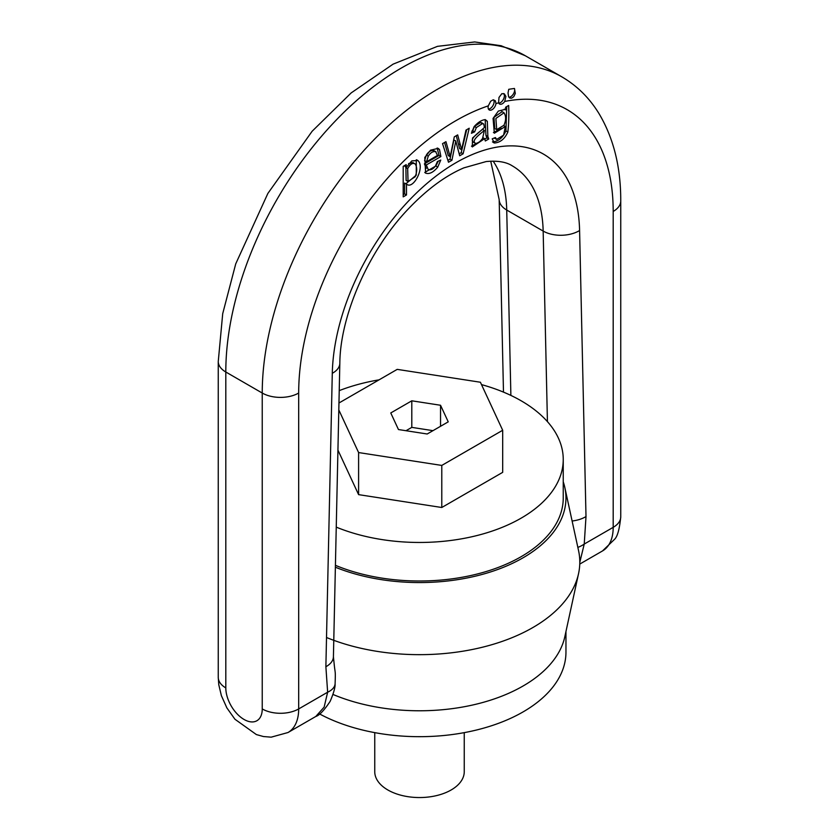 <?xml version="1.0" encoding="UTF-8"?>
<svg xmlns="http://www.w3.org/2000/svg" width="839" height="839" viewBox="0 0 839 839"><rect width="100%" height="100%" fill="white"/><g stroke="black" fill="none" stroke-linecap="round" stroke-linejoin="round"><path stroke-width="1.26" d="M563.242 481.806A146.458 84.55 180 0 1 564.815 487.459L578.543 550.573A160.301 92.552 180 0 1 578.543 573.656L564.815 636.759A146.458 84.55 180 0 1 333.01 694.461M565.958 631.515L565.958 652.134A146.458 84.55 180 0 1 523.054 711.923A146.458 84.55 180 0 1 319.586 713.947M464.25 732.646L464.25 771.712A44.75 25.841 180 0 1 451.141 789.981A44.75 25.841 180 0 1 402.374 795.582A44.75 25.841 180 0 1 374.75 771.712L374.75 732.646M578.543 573.656A160.301 92.552 180 0 1 326.518 637.504M564.815 487.459A146.458 84.55 180 0 1 495.041 570.447A146.458 84.55 180 0 1 335.369 567.216M481.492 384.598A143.742 82.988 180 0 1 521.145 400.79A143.742 82.988 180 0 1 563.242 459.478L563.242 498.009A143.742 82.988 180 0 1 484.984 571.883A143.742 82.988 180 0 1 335.411 565.318M563.242 459.478A143.742 82.988 180 0 1 485.435 533.216A143.742 82.988 180 0 1 336.25 527.123M339.229 390.628A143.742 82.988 180 0 1 379.092 379.836M337.928 450.092L358.599 494.632L441.786 507.501L502.687 472.347L502.687 430.271L480.401 382.238L397.214 369.37L338.956 403.003M338.809 409.904L358.599 452.557L358.599 494.632M358.599 452.557L441.786 465.425L441.786 507.501M441.786 465.425L502.687 430.271M440.538 405.258L411.802 400.811L390.764 412.956L398.462 429.547L427.198 433.994L448.236 421.849L440.538 405.258L440.538 426.285M411.802 400.811L411.802 427.376L432.976 430.659M406.024 430.711L411.802 427.376M488.298 105.861A5.59 3.23 120 0 0 489.263 109.961A5.59 3.23 120 0 0 493.301 108.734A5.59 3.23 120 0 0 495.975 103.533L495.346 100.785L493.175 99.82L490.679 101.225L488.298 105.861A222.398 128.398 120 0 0 298.684 393.04L298.684 708.934L327.64 692.206L325.878 666.732A25.768 14.494 1.3 0 0 333.419 656.843L334.289 665.201C335.201 673.78 335.59 670.204 335.097 683.869C335.296 687.309 333.66 693.129 330.167 701.32C324.221 710.297 319.428 715.352 315.789 716.475L324.148 707.099L327.64 692.206A25.768 13.277 4.8 0 0 335.086 683.921M577.861 547.406A25.768 16.319 -5.4 0 0 584.238 544.06L579.801 562.329M488.759 138.991L487.858 136.453L487.323 121.298L485.309 119.62C481.775 119.925 478.052 122.253 474.14 126.605L471.413 133.265L474.633 131.88L476.321 127.58L482.341 123.679L483.778 124.046L484.407 127.507L472.556 137.995L472.294 146.93L484.627 138.655L485.309 140.983L488.759 138.991L486.851 137.879L484.69 139.127M482.341 123.679L480.422 122.567L481.596 122.735L483.778 124.046M406.496 184.181L404.576 183.07L406.579 184.129C413.302 190.222 425.363 166.783 417.864 160.532L411.823 160.878L406.202 167.464L406.202 164.622L403.202 166.353L403.202 196.861L406.496 194.963L406.496 184.181L407.188 184.58M416.742 159.892L417.319 160.155M498.618 102.84A5.59 3.23 120 0 0 499.551 104.015A5.59 3.23 120 0 0 504.721 101.456L505.907 96.391L504.344 93.874L501.858 93.674L498.995 97.45L498.618 102.84A222.398 128.398 120 0 0 495.975 103.533M496.688 139.421L495.398 137.544L492.199 138.834L494.402 142.997C500.296 142.546 504.784 138.886 507.857 132.006C508.749 124.581 509.021 115.73 508.675 105.452L505.634 107.214L505.56 109.899L504.931 109.437L498.345 111.073L493.059 118.414L494.349 133.233L505.33 126.532L503.599 135.121L496.688 139.421L494.181 138.036M493.647 142.735L493.049 142.221M425.425 173.033C429.117 174.512 433.228 172.53 437.748 167.108L440.769 160.071L437.392 161.549L435.42 166.101C432.924 169.279 430.501 170.411 428.173 169.488L426.327 164.958L440.884 156.557L439.51 149.552L438.189 148.367L430.564 150.16L424.786 157.47L425.625 173.159M469.211 128.241L465.991 130.097L461.586 149.615L457.685 134.89L454.298 136.851L450.176 156.683L445.949 141.676L442.531 143.647L448.498 162.242L451.927 160.249L455.797 141.057L459.699 155.771L463.118 153.799L469.211 128.241M503.631 93.538A5.59 3.23 -60 0 1 504.386 95.782A5.59 3.23 -60 0 1 502.802 100.355A5.59 3.23 -60 0 1 498.765 103.176M493.626 99.82A5.59 3.23 -60 0 1 494.098 101.718A5.59 3.23 -60 0 1 494.056 102.421A5.59 3.23 -60 0 1 488.476 109.112M503.966 125.252L496.698 129.646L495.88 118.425L504.04 112.793C506.137 116.128 506.116 120.281 503.966 125.252M502.121 111.692L493.961 117.313L494.779 128.545L496.698 129.646M506.756 106.563L505.938 130.905C502.865 137.774 498.376 141.445 492.483 141.896M505.56 109.899L504.249 109.143M501.481 128.409L493.437 132.52M505.33 126.532L503.746 125.63M514.454 88.473A233.903 135.048 120 0 0 508.728 89.322L508.035 92.982L508.581 96.642L509.724 98.016L511.549 98.194L513.741 96.705L515.303 93.475L514.454 88.473A5.59 3.23 -60 0 1 513.311 94.083A5.59 3.23 -60 0 1 508.906 97.24M415.2 176.735L408.037 181.486L407.67 168.629C410.177 164.025 412.704 162.483 415.253 164.004C417.203 167.244 417.193 171.492 415.2 176.735M405.877 167.276L406.118 180.375L408.037 181.486M408.572 163.595L412.851 162.535L415.253 164.004M406.202 167.464L404.283 165.723M406.496 194.963L404.576 193.851L403.202 194.648M404.576 183.07L404.576 193.851M416.301 159.767L416.27 175.152L405.929 183.751M433.742 150.548L436.018 151.817L433.742 150.548C430.952 150.087 428.488 151.607 426.338 155.1L424.597 160.668L426.516 161.78L428.257 156.211C430.407 152.708 432.872 151.198 435.661 151.66L437.497 155.435L426.516 161.78M440.884 156.557L438.965 155.456L424.408 163.857L426.254 168.377M426.327 164.958L424.408 163.857M437.171 147.968L438.965 155.456M438.262 161.161L435.829 165.996L424.733 172.456M466.683 129.699L461.198 152.688L459.185 153.852M463.118 153.799L461.198 152.688M461.502 149.657L459.594 148.545L456.269 135.708M450.176 156.683L448.257 155.572L444.565 142.473M451.927 160.249L450.019 159.148L447.89 160.364M455.797 141.057L453.878 139.945L450.019 159.148M455.871 141.015L453.878 139.945M484.407 130.454L482.54 138.498C479.898 141.98 477.496 143.584 475.367 143.301L473.448 142.2C469.032 139.442 478.251 132.856 482.488 129.342L484.407 130.454C480.17 133.957 470.952 140.553 475.367 143.301M485.183 119.61L485.938 135.341L486.851 137.879M474.633 131.88L472.714 130.769L471.875 131.136M480.422 122.567L474.413 126.479L472.714 130.769M479.268 141.969L471.487 146.164M484.627 138.655L483.023 137.732M333.419 656.843A25.768 14.494 1.3 0 0 333.419 656.78L339.826 363.36C340.141 315.422 368.751 249.928 408.782 208.46C427.271 189.153 445.635 175.624 463.862 167.863L486.148 161.56C497.506 160.49 506.232 161.927 512.304 165.87A149.164 86.123 120 0 1 543.158 231.071A25.768 15.249 -1.3 0 0 579.592 230.536L586 516.562L584.238 544.06L613.194 527.343L613.194 211.459A222.398 128.398 120 0 0 504.721 101.456M572.114 521.009A25.768 15.249 -1.3 0 0 586 516.562M262.24 708.934L262.24 393.04L225.806 372.002A25.768 14.871 180 0 1 218.255 361.483L222.713 313.65L235.728 263.865L267.872 193.431L312.15 131.241L351.205 92.888L393.092 64.152L437.486 46.344L474.717 41.95L501.145 45.736L525.361 55.783A248.155 143.28 120 0 0 334.132 122.263A248.155 143.28 120 0 0 225.806 372.002L225.806 687.896A25.768 14.871 -120 0 0 244.023 719.453A25.768 14.871 -120 0 0 262.24 708.934A25.768 14.871 180 0 0 298.684 708.934A51.525 29.753 60 0 1 288.008 732.52L315.789 716.475M602.517 550.94A51.525 29.753 -120 0 0 613.194 527.343A25.768 14.871 0 0 0 620.745 516.824C619.549 529.031 617.494 536.52 614.588 539.288L602.517 550.94L579.759 564.081M547.427 421.629L543.158 231.071L506.725 210.033L510.878 395.41M493.143 161.13A149.164 86.123 -60 0 1 506.725 210.033A25.768 15.249 -1.3 0 1 499.174 199.556L490.721 161.182M298.684 393.04A25.768 14.871 180 0 1 262.24 393.04A248.155 143.28 -60 0 1 370.565 143.301A248.155 143.28 -60 0 1 561.794 76.821L525.361 55.783M325.878 666.732L332.286 373.313A174.932 100.995 -60 0 1 455.934 162.735A174.932 100.995 -60 0 1 579.592 230.536M507.857 132.006L505.938 130.905M407.67 168.629L405.761 167.517M428.257 156.211L426.338 155.1M439.51 149.552L437.591 148.451M437.748 167.108L435.829 165.996M460.296 144.927L458.377 143.826M487.858 136.453L485.938 135.341M487.323 121.298L485.403 120.187M476.321 127.58L474.413 126.479M613.194 211.459A25.768 14.871 0 0 0 620.745 200.941C620.85 167.139 613.571 137.984 598.92 113.464C589.366 97.922 577.001 85.704 561.794 76.821M225.806 687.896A25.768 14.871 180 0 1 218.255 677.377L218.255 361.483M332.286 373.313A25.768 14.494 1.3 0 0 339.826 363.36M503.704 112.562L501.785 111.461M620.745 516.824L620.745 200.941M218.255 677.377L218.78 684.739L221.391 695.688L226.876 707.906L234.941 719.243L256.367 734.565L263.446 736.537L271.165 737.166L288.008 732.52M503.484 392.128L499.174 199.556"/></g></svg>

